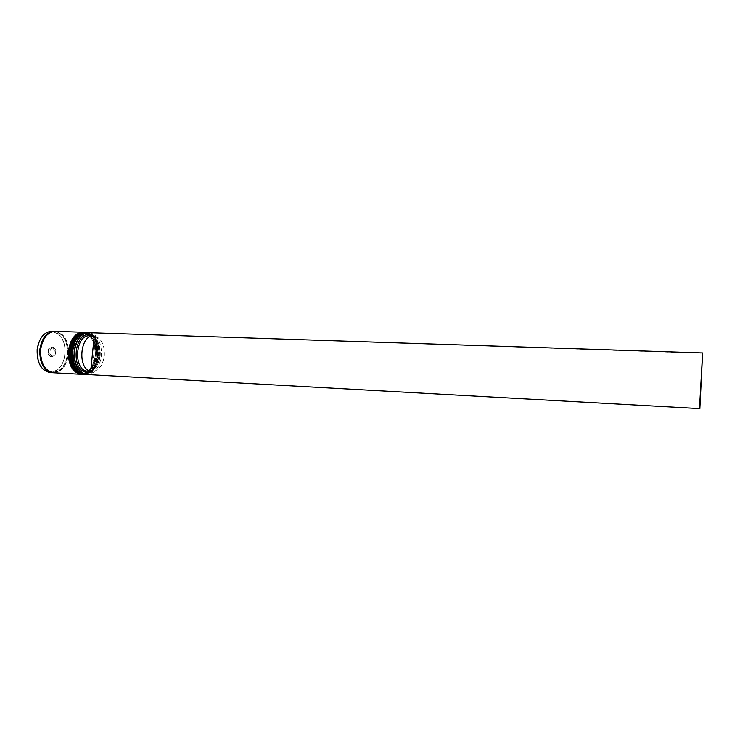 <?xml version="1.0" encoding="UTF-8"?>
<svg xmlns="http://www.w3.org/2000/svg" width="740" height="740" viewBox="0 0 740 740"><rect width="100%" height="100%" fill="white"/><g stroke="black" fill="none" stroke-linecap="round" stroke-linejoin="round"><path stroke-width="0.56" stroke-dasharray="3.7 2.78" d="M89.558 332.528L94.526 334.822C99.659 339.605 101.907 346.644 101.26 355.94C100.326 363.664 97.514 369.269 92.842 372.757L86.349 374.588M85.322 374.19L86.682 374.394L92.953 372.581C97.588 369.121 100.363 363.571 101.297 355.921C101.935 346.718 99.715 339.743 94.627 335.017L90.909 332.769L703 353.267M98.883 355.783C97.107 367.179 92.38 373.21 84.712 373.867L78.773 371.295L74.111 364.182C79.8 380.749 97.708 374.014 98.883 355.783C101.621 336.062 82.936 324.203 75.11 341.704L80.392 335.035L86.525 333C95.155 334.896 99.271 342.481 98.883 355.783M85.165 374.523C93.074 373.848 97.939 367.632 99.77 355.875C100.168 342.167 95.923 334.332 87.043 332.389M96.413 355.663C94.627 367.049 89.901 373.071 82.214 373.728L76.211 371.119L71.54 363.932C77.191 380.61 95.229 373.95 96.413 355.663C99.16 335.904 80.318 324.101 72.529 341.732L77.82 334.989L84.027 332.917C92.667 334.804 96.792 342.389 96.413 355.663M82.658 374.385C90.585 373.709 95.46 367.503 97.301 355.755C97.699 342.065 93.444 334.249 84.536 332.306M97.726 355.727C95.95 367.123 91.224 373.145 83.546 373.802C75.082 371.906 71.031 364.302 71.373 350.982C73.214 339.642 77.876 333.638 85.359 332.963C93.989 334.85 98.115 342.444 97.726 355.727C95.747 367.614 90.742 373.608 82.704 373.709C74.786 371.184 71.003 363.608 71.373 350.982C73.565 338.716 78.718 332.76 86.83 333.139C94.535 336.053 98.17 343.582 97.726 355.727M85.618 332.343C94.368 334.462 98.54 342.287 98.124 355.801C96.339 367.382 91.538 373.598 83.74 374.44M95.257 355.616C93.481 366.994 88.735 373.006 81.049 373.663C72.575 371.767 68.506 364.173 68.848 350.88C70.698 339.549 75.369 333.546 82.862 332.88C91.51 334.767 95.645 342.343 95.257 355.616C93.277 367.484 88.254 373.478 80.207 373.58C72.27 371.045 68.487 363.479 68.848 350.88C71.049 338.615 76.211 332.676 84.342 333.055C92.056 335.96 95.701 343.48 95.257 355.616M83.121 332.26C91.89 334.378 96.071 342.185 95.654 355.681C93.86 367.253 89.059 373.46 81.243 374.301M55.343 331.326C64.436 333.259 68.792 340.964 68.413 354.451C66.563 366.013 61.587 372.118 53.493 372.766M54.936 331.326C63.807 333.527 68.034 341.223 67.617 354.414C65.832 365.708 60.995 371.813 53.095 372.729M95.59 336.312C101.87 339.151 104.775 345.645 104.312 355.792C102.777 365.699 98.707 370.944 92.112 371.517L95.59 336.312L91.399 336.164L94.507 337.856C98.818 341.871 100.696 347.782 100.159 355.607C99.364 362.101 97.014 366.809 93.092 369.741L87.838 371.286L92.028 371.517M91.399 336.164L90.668 335.091L94.008 336.904C98.559 341.149 100.557 347.411 99.983 355.69C99.151 362.554 96.653 367.549 92.5 370.647L86.895 372.294L87.838 371.286M90.668 335.091L90.881 333L89.54 332.723M86.404 374.597L86.895 372.294M54.39 349.928L51.745 346.921L48.553 348.892L48.026 353.896L50.699 356.884L53.872 354.895L54.39 349.928L53.909 354.756L50.884 356.652L48.34 353.803L48.84 349.039L51.874 347.171L54.399 350.029L55.852 350.094L55.352 354.821L53.872 354.895M55.352 354.821L52.337 356.726L50.699 356.884M52.337 356.726L49.793 353.868L50.292 349.104L53.326 347.226L51.745 346.921M53.326 347.226L55.852 350.094M50.292 349.104L48.553 348.892M49.793 353.868L48.026 353.896M89.494 335.849L94.248 336.034M89.558 332.482L90.909 332.769M86.034 332.353C94.933 334.304 99.178 342.13 98.781 355.829C96.949 367.577 92.075 373.793 84.166 374.468M84.083 374.468C91.954 373.728 96.801 367.512 98.614 355.82C99.021 342.185 94.803 334.36 85.951 332.353M83.537 332.269C92.445 334.212 96.709 342.028 96.311 355.718C94.48 367.456 89.596 373.654 81.668 374.329M81.585 374.329C89.475 373.598 94.322 367.392 96.145 355.709C96.552 342.084 92.315 334.276 83.454 332.269M53.715 331.409C63.242 332.741 67.849 340.4 67.553 354.395C65.546 366.43 60.319 372.47 51.883 372.535M50.117 372.572C58.22 371.933 63.205 365.838 65.065 354.293C65.444 340.835 61.078 333.139 51.957 331.215M38.952 342.176C46.13 322.252 67.784 333.278 64.769 354.266C63.529 373.709 43.022 379.25 38.138 360.5M68.348 354.432C68.792 342.176 64.972 334.572 56.888 331.613C48.387 331.215 42.994 337.218 40.709 349.604C40.349 362.35 44.326 370.009 52.633 372.572C61.059 372.479 66.295 366.43 68.348 354.432M84.665 374.486C91.214 373.21 89.984 372.673 92.195 371.23L95.155 367.604L99.003 355.801C101.26 342.583 90.798 330.974 86.543 332.38M82.168 374.348C86.266 373.496 88.421 372.729 88.606 372.026L92.685 367.466L96.524 355.69C98.79 342.481 88.3 330.882 84.036 332.297M53.141 372.118C60.708 371.674 65.472 365.754 67.442 354.377C67.673 341.075 63.501 333.592 54.927 331.936C52.975 331.631 50.56 332.556 47.702 334.73C43.947 338.189 41.653 343.157 40.83 349.632C40.645 362.961 44.742 370.453 53.141 372.118M78.773 371.295L79.05 371.878M76.211 371.119L76.488 371.702M84.712 373.867L83.546 373.802M82.214 373.728L81.049 373.663M94.507 337.856L94.008 336.904M93.092 369.741L92.5 370.647M92.112 371.517L87.921 371.295M84.027 332.917L82.862 332.88M86.525 333L85.359 332.963M77.82 334.989L78.153 334.434M80.392 335.035L80.716 334.48"/><path stroke-width="1.11" d="M74.463 351.084C73.982 363.553 77.608 371.249 85.322 374.19L85.535 372.081C70.633 369.5 74.5 331.973 89.327 334.813L89.54 332.723C81.539 332.796 76.516 338.92 74.463 351.084M86.349 374.588C77.83 372.405 73.769 364.561 74.148 351.047C76.053 339.336 80.854 333.13 88.541 332.436L89.558 332.528M74.111 364.182L72.548 351.038L75.11 341.704L72.548 351.038L74.111 364.182M88.541 332.436L80.716 334.48C76.266 337.958 73.575 343.462 72.631 350.982C71.993 360.13 74.13 367.096 79.05 371.878L86.404 374.597M71.54 363.932L70.023 350.927L72.529 341.732L70.023 350.927L71.54 363.932M85.368 332.334L78.153 334.434C73.723 337.912 71.04 343.397 70.106 350.871C69.468 359.964 71.595 366.911 76.488 371.702L83.491 374.431C74.777 372.479 70.596 364.635 70.948 350.908C72.853 339.216 77.663 333.019 85.368 332.334L85.618 332.343M81.243 374.301L81.002 374.292C72.27 372.34 68.071 364.506 68.422 350.797C70.328 339.124 75.147 332.935 82.871 332.251L83.121 332.26M81.002 374.292L53.493 372.766C44.585 370.823 40.302 363.1 40.635 349.595C42.559 338.088 47.462 332.001 55.343 331.326L82.871 332.251M53.095 372.729L52.688 372.72C43.78 370.777 39.488 363.053 39.821 349.558C41.745 338.06 46.657 331.973 54.529 331.298L54.936 331.326M85.535 372.081L86.478 371.073C72.835 368.659 75.804 334.332 89.494 335.849L94.248 336.034L90.678 371.304C77.071 368.89 80.04 334.48 93.693 335.997M90.04 335.868L89.327 334.813M86.478 371.073L90.678 371.304M89.54 332.723L702.63 352.943L699.476 408.591L85.294 374.421L699.476 408.591M702.63 352.943L699.855 408.785M84.665 374.486L84.166 374.468C75.452 372.516 71.271 364.672 71.623 350.936C73.528 339.244 78.329 333.046 86.034 332.353L85.868 332.343C78.163 333.037 73.353 339.235 71.456 350.936C71.096 364.663 75.276 372.507 83.999 374.459L84.083 374.468M85.951 332.353L85.868 332.343C78.764 332.279 73.889 338.476 71.243 350.936C71.012 364.82 75.267 372.655 83.999 374.459L84.166 374.468M82.168 374.348L81.668 374.329C72.936 372.377 68.746 364.543 69.098 350.825C71.003 339.151 75.813 332.963 83.537 332.269L83.37 332.26C75.647 332.954 70.837 339.142 68.931 350.825C68.58 364.533 72.77 372.368 81.502 374.32L81.585 374.329M83.454 332.269L83.37 332.26C79.642 330.789 69.403 338.495 68.718 350.825M51.883 372.535C43.484 370.065 39.488 362.415 39.895 349.567C41.653 338.652 46.259 332.602 53.715 331.409M37.222 349.447C36.889 362.924 41.181 370.629 50.117 372.572C41.144 370.638 36.834 362.933 37.157 349.447C39.09 337.958 44.021 331.881 51.957 331.215C44.058 331.881 39.146 337.958 37.222 349.447M38.138 360.5L37.203 349.456M37.203 349.437L38.952 342.176M86.543 332.38L86.034 332.353M81.668 374.329L81.502 374.32C75.693 372.72 76.035 372.22 74.583 371.036L70.679 365.125C68.903 360.796 68.246 356.032 68.718 350.843M84.036 332.297L83.537 332.269M52.688 372.72L50.117 372.572M54.529 331.298L51.957 331.215"/></g></svg>
